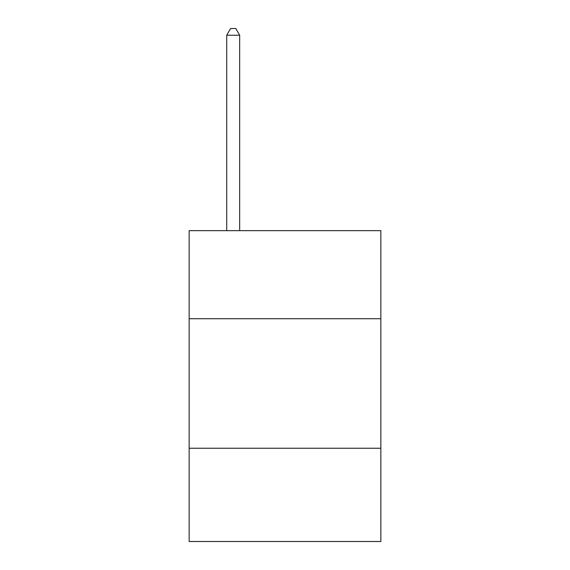 <?xml version="1.0" encoding="UTF-8"?>
<svg xmlns="http://www.w3.org/2000/svg" width="570" height="570" viewBox="0 0 570 570"><rect width="100%" height="100%" fill="white"/><g stroke="black" fill="none" stroke-linecap="round" stroke-linejoin="round"><path stroke-width="0.85" d="M380.846 318.73L380.846 230.651L189.155 230.651L189.155 318.73L380.846 318.73L380.846 541.5L189.155 541.5L189.155 318.73M380.846 448.248L189.155 448.248M239.671 230.651L239.671 35.233L226.718 35.233L226.718 230.651M226.718 35.233L230.601 28.5L235.781 28.5L239.671 35.233"/></g></svg>
